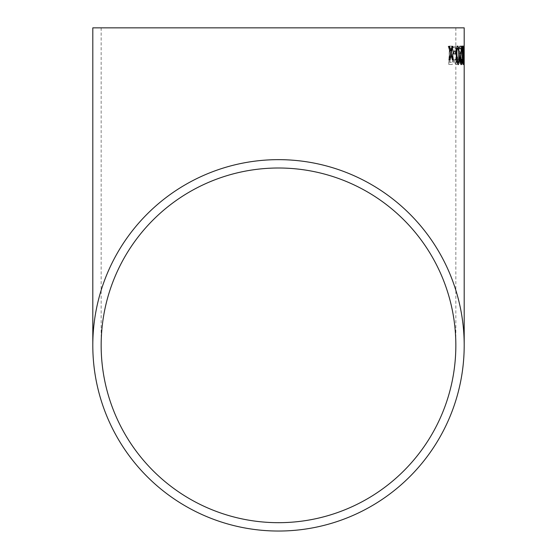 <?xml version="1.0" encoding="UTF-8"?>
<svg xmlns="http://www.w3.org/2000/svg" width="557" height="557" viewBox="0 0 557 557"><rect width="100%" height="100%" fill="white"/><g stroke="black" fill="none" stroke-linecap="round" stroke-linejoin="round"><path stroke-width="0.42" stroke-dasharray="2.79 2.09" d="M464.197 63.7L464.197 46.315M463.654 56.313L463.382 64.612L462.888 59.975L462.881 51.641L463.521 45.994L463.821 59.919M461.537 64.605C460.75 63.491 460.451 60.386 460.618 55.282L461.057 47.756L461.781 45.987C462.449 47.094 462.707 50.193 462.554 55.289C462.602 60.4 462.261 63.505 461.537 64.605L461.391 64.598C460.604 63.491 460.298 60.386 460.472 55.282L460.618 55.282M458.724 51.62L460.249 51.634L460.214 53.757L458.69 53.744L458.578 51.62L460.249 51.634M456.329 64.556C455.313 64.459 454.77 62.725 454.7 59.355L455.438 59.126L456.378 62.44L457.381 59.474L454.902 46.154L458.286 46.196L458.251 48.55L455.793 48.522L457.993 59.502C457.84 62.802 457.283 64.487 456.329 64.556L456.19 64.556C455.166 64.452 454.623 62.718 454.561 59.348L454.7 59.355M453.781 59.766C453.523 63.101 452.771 64.682 451.525 64.501L448.914 64.459L449.429 46.085L452.006 46.12C453.398 45.883 454.129 47.651 454.213 51.411L452.959 55.797L453.635 59.759C453.377 63.094 452.632 64.675 451.386 64.494L451.525 64.501M464.044 54.426L464.016 64.612L463.87 51.648L464.037 46.001L464.197 56.306M451.386 64.494L448.914 64.459M448.775 64.452L449.429 46.085M449.29 46.078L452.006 46.12M451.866 46.12C453.252 45.883 453.99 47.644 454.066 51.411L454.213 51.411M454.066 51.411L452.959 55.797M452.813 55.791L453.635 59.759M452.771 59.522C452.59 61.799 452.054 62.753 451.17 62.37L449.861 62.349L450.035 56.696L452.368 56.953L452.911 59.522C452.73 61.806 452.193 62.753 451.309 62.377L450 62.356L450.174 56.703L452.221 56.946L452.911 59.522M453.21 51.439C453.036 53.841 452.5 54.892 451.595 54.6L450.091 54.579L450.244 48.215L452.395 48.334L453.356 51.439C453.182 53.841 452.639 54.899 451.734 54.6L450.23 54.579L450.383 48.215L452.535 48.334L453.356 51.439M451.838 48.236L452.535 48.334L451.838 48.236M454.561 59.348L455.438 59.126M455.292 59.126L456.378 62.44M456.232 62.433L457.381 59.474M457.234 59.467L456.134 53.047M455.995 53.047L454.958 47.791M454.811 47.791L454.902 46.154M454.763 46.154L458.286 46.196M458.139 46.196L458.251 48.55M458.105 48.55L455.793 48.522M455.647 48.522L456.782 51.947M456.643 51.947L457.993 59.502M457.847 59.495C457.694 62.802 457.137 64.487 456.19 64.556M460.103 51.634L460.214 53.757M460.068 53.751L458.69 53.744M458.543 53.737L458.578 51.62M460.472 55.282L461.057 47.756M460.911 47.756L461.781 45.987M461.628 45.987C462.296 47.094 462.561 50.193 462.407 55.289L462.554 55.289M462.407 55.289C462.456 60.4 462.115 63.505 461.391 64.598M462.08 55.296C462.129 58.931 461.913 61.326 461.419 62.481L460.918 55.289C460.876 51.669 461.105 49.274 461.614 48.104C462.059 49.288 462.213 51.683 462.08 55.296L462.226 55.296C462.282 58.931 462.059 61.326 461.572 62.481L461.064 55.289C461.022 51.669 461.252 49.281 461.76 48.111C462.206 49.288 462.359 51.683 462.226 55.296M463.675 59.919L463.382 64.612M462.951 46.078L462.867 46.001C462.317 47.115 462.101 50.214 462.219 55.303C462.247 60.407 462.526 63.505 463.055 64.612L462.888 59.975M462.735 59.975L463.229 56.313M463.076 56.313L462.881 51.641M462.735 51.641L463.521 45.994M463.368 45.994L463.904 51.585M463.758 51.585L463.508 56.313M463.299 57.308L463.25 62.488L462.999 59.961L463.452 57.308L463.403 62.488L463.452 57.308M463.361 48.118L463.306 55.185L462.999 51.69L463.508 48.118L463.459 55.185L463.508 48.118M464.183 55.129L464.183 46.001M464.197 59.857L464.044 63.7M464.19 62.119L464.183 57.475M463.619 51.655L463.786 53.771M463.633 53.771L464.113 53.771M463.027 62.488L462.888 48.125M461.99 46.245L459.616 46.266L459.65 48.619L461.377 48.605L459.915 59.564C460.096 62.864 460.5 64.549 461.119 64.619L461.182 64.584M461.607 59.202L461.085 62.502M457.666 46.085L457.582 46.057C456.371 47.178 455.911 50.283 456.197 55.373C456.232 60.469 456.851 63.568 458.07 64.654L458.139 64.612M458.007 62.537L458.564 61.27L458.662 55.345C458.731 51.724 458.39 49.336 457.624 48.174M453.377 51.773L453.593 53.89M453.447 53.89L455.744 53.855M448.371 46.454L450.474 53.124M450.334 53.131L448.97 59.857M448.831 59.864L450.056 59.836M450.926 55.178L452.375 59.787M452.235 59.794L453.342 59.773M451.845 46.384L450.801 51.049M455.842 27.85L455.842 345.347M101.158 27.85L101.158 345.347M464.044 56.32L464.044 59.912"/><path stroke-width="0.84" d="M464.197 56.306L464.197 345.347A185.697 185.697 0 0 0 278.5 159.65A185.697 185.697 0 0 0 92.803 345.347A185.697 185.697 0 0 0 278.5 531.037A185.697 185.697 0 0 0 464.197 345.347M464.183 46.001L464.197 56.313M464.197 27.85L92.803 27.85L464.197 27.85L464.197 46.315M449.617 46.426L448.51 46.447L450.474 53.124L448.97 59.857L450.056 59.836L451.066 55.171L452.375 59.787L453.342 59.773L451.518 53.096L452.973 46.363L451.985 46.384L450.94 51.049L449.617 46.426L448.371 46.454M455.682 51.738L453.523 51.773L453.593 53.89L455.744 53.855L455.682 51.738L453.377 51.773M458.216 64.647C459.253 63.533 459.629 60.421 459.351 55.324L458.787 47.811L457.729 46.05C456.517 47.171 456.051 50.276 456.336 55.366C456.371 60.469 456.998 63.561 458.216 64.647M461.273 64.619C461.85 64.528 462.136 62.802 462.122 59.432L461.76 59.202L461.231 62.502L460.542 59.529L461.99 46.245L459.762 46.266L459.797 48.619L461.523 48.605L460.068 59.557C460.242 62.857 460.646 64.549 461.273 64.619M463.201 64.612C463.605 63.498 463.751 60.393 463.64 55.296L463.02 46.001C462.47 47.115 462.254 50.214 462.373 55.303C462.401 60.4 462.672 63.505 463.201 64.612M464.106 51.655L463.786 53.771L464.106 51.655M278.5 522.682A177.342 177.342 0 0 0 455.842 345.347A177.342 177.342 0 0 0 278.5 168.005A177.342 177.342 0 0 0 101.158 345.347A177.342 177.342 0 0 0 278.5 522.682M455.842 27.85L101.158 27.85L455.842 27.85M464.037 51.613L464.183 55.129M464.037 48.118L464.197 54.426M464.183 48.118L464.19 51.613M464.044 59.857L464.169 62.488M464.176 57.308L464.197 59.857M463.96 53.771L463.953 51.655M463.055 64.612L463.64 55.296M463.494 55.296L463.445 47.77M463.292 47.77L462.867 46.001M463.034 48.125L462.533 55.31L463.027 62.488L463.403 61.228L463.034 48.125L462.686 55.31L463.18 62.488M461.119 64.619C461.704 64.528 461.983 62.802 461.976 59.432L462.122 59.432M461.976 59.432L461.607 59.202M460.542 59.529L461.231 62.502M460.395 59.536L461.335 53.117M461.189 53.124L461.969 47.881M461.816 47.881L461.837 46.245M458.07 64.654C459.107 63.533 459.483 60.428 459.205 55.331L459.351 55.324M459.205 55.331L458.787 47.811M458.641 47.811L457.582 46.057M457.77 48.174L457.624 48.174C456.858 49.364 456.601 51.759 456.858 55.366C456.817 59 457.2 61.388 458.007 62.537L458.71 61.263L458.808 55.338C458.877 51.724 458.536 49.336 457.77 48.174C457.005 49.364 456.747 51.759 456.998 55.366C456.963 58.993 457.346 61.381 458.146 62.53M455.598 53.855L455.535 51.738M449.917 59.843L451.066 55.171M453.203 59.78L451.518 53.096M451.379 53.103L452.827 46.37L451.845 46.384M449.478 46.433L450.94 51.049M92.803 27.85L92.803 345.347"/></g></svg>
